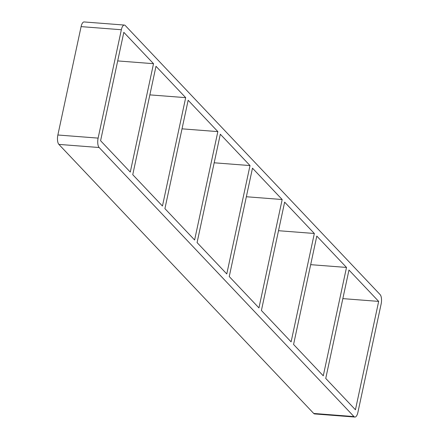 <?xml version="1.0" encoding="UTF-8"?>
<svg xmlns="http://www.w3.org/2000/svg" width="439" height="439" viewBox="0 0 439 439"><rect width="100%" height="100%" fill="white"/><g stroke="black" fill="none" stroke-linecap="round" stroke-linejoin="round"><path stroke-width="0.66" d="M132.748 174.678L155.988 66.294L185.686 97.65L162.452 206.034L132.748 174.678M153.518 63.693L130.284 172.077L100.586 140.721L123.82 32.338L153.518 63.693L117.696 60.922M164.916 208.635L188.15 100.257L217.848 131.612L194.614 239.99L164.916 208.635M149.858 94.879L185.686 97.65M197.078 242.591L220.312 134.213L250.011 165.569L226.776 273.947L197.078 242.591M182.02 128.836L217.848 131.612M229.246 276.548L252.48 168.17L282.178 199.525L258.944 307.904L229.246 276.548M214.188 162.792L250.011 165.569M261.408 310.505L284.642 202.127L314.34 233.482L291.106 341.86L261.408 310.505M246.35 196.749L282.178 199.525M293.57 344.467L316.804 236.083L346.508 267.439L323.269 375.817L293.57 344.467M278.513 230.711L314.34 233.482M310.68 264.668L346.508 267.439M325.738 378.423L348.972 270.04L378.67 301.395L355.436 409.779L325.738 378.423M342.843 298.624L378.67 301.395M99.132 147.515A7.293 2.815 -85.6 0 1 98.122 138.115L57.866 134.998A7.293 2.815 94.4 0 0 58.875 144.398L99.132 147.515L353.977 416.573L313.72 413.456A7.293 2.815 94.4 0 0 314.615 413.933L354.871 417.05A7.293 2.815 -85.6 0 1 353.977 416.573M57.866 134.998L81.1 26.62L121.356 29.737L98.122 138.115M121.356 29.737A7.293 2.815 -85.6 0 1 124.385 25.067L84.129 21.95A7.293 2.815 94.4 0 0 81.1 26.62M313.72 413.456L58.875 144.398M124.385 25.067A7.293 2.815 -85.6 0 1 125.28 25.544L380.125 294.602A7.293 2.815 -85.6 0 1 381.134 304.002L357.9 412.38A7.293 2.815 -85.6 0 1 354.871 417.05"/></g></svg>

